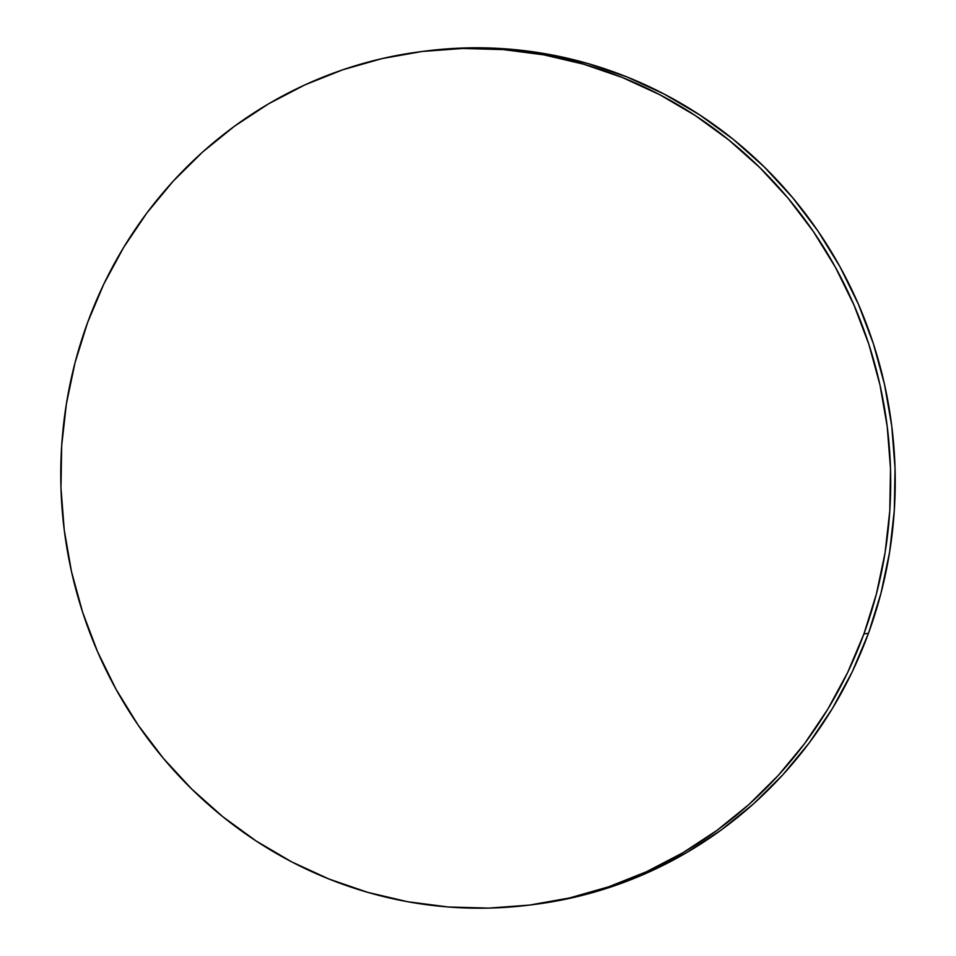 <?xml version="1.0" encoding="UTF-8"?>
<svg xmlns="http://www.w3.org/2000/svg" width="956" height="956" viewBox="0 0 956 956"><rect width="100%" height="100%" fill="white"/><g stroke="black" fill="none" stroke-linecap="round" stroke-linejoin="round"><path stroke-width="1.43" d="M532.181 904.735A430.164 414.725 -97.2 0 0 534.452 904.448A430.164 414.725 -97.2 0 0 868.454 633.326A430.164 414.725 -97.2 0 0 426.077 50.979L421.548 51.552A430.164 414.725 82.8 0 1 863.925 633.9L868.454 633.326L863.925 633.9A430.164 414.725 82.8 0 1 529.923 905.021A430.164 414.725 82.8 0 1 87.546 322.674A430.164 414.725 82.8 0 1 421.548 51.552M87.546 322.674L75.046 362.706L66.394 403.85L61.686 445.711L60.969 487.883L64.243 529.971L71.485 571.557L82.622 612.246L97.536 651.634L116.094 689.372L138.118 725.066L163.404 758.383L191.678 788.999L222.7 816.627L256.16 840.993L291.723 861.882L329.067 879.054L367.833 892.378L407.626 901.723L448.077 906.969L488.791 908.104L529.385 905.093L569.453 897.971L608.625 886.81L646.519 871.717L682.763 852.824L717.024 830.334L748.954 804.45L778.244 775.424L804.629 743.541L827.848 709.101L847.673 672.438L863.925 633.9L876.425 593.867L885.077 552.723L889.785 510.863L890.502 468.691L887.216 426.603L879.986 385.017L868.849 344.339L853.923 304.94L835.365 267.214L813.341 231.519L788.067 198.191L759.781 167.575L728.759 139.946L695.311 115.58L659.736 94.704L622.392 77.52L583.638 64.195L543.845 54.862L503.394 49.604L462.68 48.469L422.086 51.481L382.018 58.603L342.846 69.764L304.952 84.857L268.708 103.75L234.447 126.24L202.517 152.124L173.215 181.15L146.83 213.033L123.623 247.473L103.786 284.135L87.546 322.674M533.914 904.519L573.982 897.397L613.155 886.236L651.048 871.143L687.292 852.25L721.553 829.76L753.483 803.877L782.785 774.85L809.17 742.967L832.377 708.527L852.214 671.865L868.454 633.326L880.954 593.294L889.606 552.15L894.314 510.289L895.031 468.117L891.757 426.029L884.515 384.443L873.378 343.754L858.464 304.367L839.906 266.628L817.882 230.934L792.596 197.617L764.322 167.001L733.3 139.373L699.84 115.007L664.277 94.118L626.933 76.946L588.167 63.622L548.374 54.277L507.923 49.031L467.209 47.896L426.053 50.979M534.452 904.448L529.923 905.021"/></g></svg>
